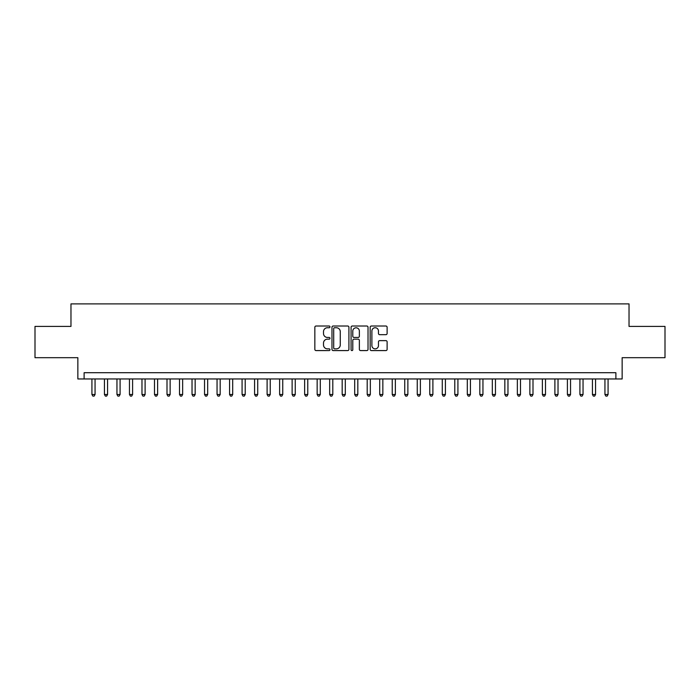 <?xml version="1.0" encoding="UTF-8"?>
<svg xmlns="http://www.w3.org/2000/svg" width="700" height="700" viewBox="0 0 700 700"><rect width="100%" height="100%" fill="white"/><g stroke="black" fill="none" stroke-linecap="round" stroke-linejoin="round"><path stroke-width="1.05" d="M329.98 326.882A0.857 0.857 0 0 0 329.123 326.016L316.067 326.016A1.225 1.225 0 0 0 314.842 327.25L314.842 349.352A1.225 1.225 0 0 0 316.067 350.586L329.123 350.586A0.857 0.857 0 0 0 329.98 349.72A0.857 0.857 0 0 0 329.123 348.863L327.434 348.863A3.929 3.929 0 0 1 323.505 344.934L323.505 343.088A3.929 3.929 0 0 1 327.434 339.159L329.123 339.159A0.857 0.857 0 0 0 329.98 338.301A0.857 0.857 0 0 0 329.123 337.444L327.434 337.444A3.929 3.929 0 0 1 323.505 333.515L323.505 331.669A3.929 3.929 0 0 1 327.434 327.74L329.123 327.74A0.857 0.857 0 0 0 329.98 326.882M385.892 334.679A1.225 1.225 0 0 0 387.118 333.454L387.118 327.25A1.225 1.225 0 0 0 385.892 326.016L371.402 326.016A1.225 1.225 0 0 0 370.169 327.25L370.169 349.352A1.225 1.225 0 0 0 371.402 350.586L385.892 350.586A1.225 1.225 0 0 0 387.118 349.352L387.118 341.863A1.225 1.225 0 0 0 385.892 340.637L379.689 340.637A1.225 1.225 0 0 0 378.464 341.863L378.464 345.581A3.281 3.281 0 0 1 375.174 348.863A3.281 3.281 0 0 1 371.892 345.581L371.892 331.021A3.281 3.281 0 0 1 375.174 327.74A3.281 3.281 0 0 1 378.464 331.021L378.464 333.454A1.225 1.225 0 0 0 379.689 334.679L385.892 334.679M615.886 378.963L622.142 378.963L622.142 357.691L665 357.691L665 326.41L629.029 326.41L629.029 303.887L70.971 303.887L70.971 326.41L35 326.41L35 357.691L77.858 357.691L77.858 378.963L615.886 378.963L615.886 372.706L84.114 372.706L84.114 378.963M348.924 327.25A1.225 1.225 0 0 0 347.699 326.016L333.209 326.016A1.225 1.225 0 0 0 331.975 327.25L331.975 349.352A1.225 1.225 0 0 0 333.209 350.586L347.699 350.586A1.225 1.225 0 0 0 348.924 349.352L348.924 327.25M352.301 326.016L366.791 326.016A1.225 1.225 0 0 1 368.025 327.25L368.025 349.352A1.225 1.225 0 0 1 366.791 350.586L360.596 350.586A1.225 1.225 0 0 1 359.363 349.352L359.363 340.392A1.225 1.225 0 0 0 358.137 339.159L354.025 339.159A1.225 1.225 0 0 0 352.791 340.392L352.791 349.72A0.857 0.857 0 0 1 351.934 350.586A0.857 0.857 0 0 1 351.076 349.72L351.076 327.25A1.225 1.225 0 0 1 352.301 326.016M334.556 327.74A0.857 0.857 0 0 0 333.699 328.598L333.699 348.005A0.857 0.857 0 0 0 334.556 348.863L336.332 348.863A3.929 3.929 0 0 0 340.27 344.934L340.27 331.669A3.929 3.929 0 0 0 336.332 327.74L334.556 327.74M359.363 331.082A3.281 3.281 0 0 0 356.081 327.801A3.281 3.281 0 0 0 352.791 331.082L352.791 336.21A1.225 1.225 0 0 0 354.025 337.444L358.137 337.444A1.225 1.225 0 0 0 359.363 336.21L359.363 331.082M91.928 378.963L91.928 394.485L95.06 394.485L95.06 378.963M95.06 394.485L94.124 396.113L92.873 396.113L91.928 394.485M104.44 378.963L104.44 394.485L107.572 394.485L107.572 378.963M107.572 394.485L106.636 396.113L105.385 396.113L104.44 394.485M116.953 378.963L116.953 394.485L120.085 394.485L120.085 378.963M120.085 394.485L119.149 396.113L117.898 396.113L116.953 394.485M129.465 378.963L129.465 394.485L132.597 394.485L132.597 378.963M132.597 394.485L131.661 396.113L130.41 396.113L129.465 394.485M141.977 378.963L141.977 394.485L145.11 394.485L145.11 378.963M145.11 394.485L144.174 396.113L142.923 396.113L141.977 394.485M154.49 378.963L154.49 394.485L157.623 394.485L157.623 378.963M157.623 394.485L156.686 396.113L155.435 396.113L154.49 394.485M167.002 378.963L167.002 394.485L170.135 394.485L170.135 378.963M170.135 394.485L169.199 396.113L167.947 396.113L167.002 394.485M179.515 378.963L179.515 394.485L182.648 394.485L182.648 378.963M182.648 394.485L181.711 396.113L180.46 396.113L179.515 394.485M192.028 378.963L192.028 394.485L195.16 394.485L195.16 378.963M195.16 394.485L194.224 396.113L192.972 396.113L192.028 394.485M204.54 378.963L204.54 394.485L207.673 394.485L207.673 378.963M207.673 394.485L206.736 396.113L205.485 396.113L204.54 394.485M217.053 378.963L217.053 394.485L220.185 394.485L220.185 378.963M220.185 394.485L219.249 396.113L217.998 396.113L217.053 394.485M229.565 378.963L229.565 394.485L232.697 394.485L232.697 378.963M232.697 394.485L231.761 396.113L230.51 396.113L229.565 394.485M242.078 378.963L242.078 394.485L245.21 394.485L245.21 378.963M245.21 394.485L244.274 396.113L243.023 396.113L242.078 394.485M254.59 378.963L254.59 394.485L257.723 394.485L257.723 378.963M257.723 394.485L256.786 396.113L255.535 396.113L254.59 394.485M267.102 378.963L267.102 394.485L270.235 394.485L270.235 378.963M270.235 394.485L269.299 396.113L268.047 396.113L267.102 394.485M279.615 378.963L279.615 394.485L282.748 394.485L282.748 378.963M282.748 394.485L281.811 396.113L280.56 396.113L279.615 394.485M292.127 378.963L292.127 394.485L295.26 394.485L295.26 378.963M295.26 394.485L294.324 396.113L293.072 396.113L292.127 394.485M304.64 378.963L304.64 394.485L307.773 394.485L307.773 378.963M307.773 394.485L306.836 396.113L305.585 396.113L304.64 394.485M317.152 378.963L317.152 394.485L320.285 394.485L320.285 378.963M320.285 394.485L319.349 396.113L318.098 396.113L317.152 394.485M329.665 378.963L329.665 394.485L332.797 394.485L332.797 378.963M332.797 394.485L331.861 396.113L330.61 396.113L329.665 394.485M342.178 378.963L342.178 394.485L345.31 394.485L345.31 378.963M345.31 394.485L344.374 396.113L343.123 396.113L342.178 394.485M354.69 378.963L354.69 394.485L357.822 394.485L357.822 378.963M357.822 394.485L356.877 396.113L355.626 396.113L354.69 394.485M367.203 378.963L367.203 394.485L370.335 394.485L370.335 378.963M370.335 394.485L369.39 396.113L368.139 396.113L367.203 394.485M379.715 378.963L379.715 394.485L382.848 394.485L382.848 378.963M382.848 394.485L381.902 396.113L380.651 396.113L379.715 394.485M392.227 378.963L392.227 394.485L395.36 394.485L395.36 378.963M395.36 394.485L394.415 396.113L393.164 396.113L392.227 394.485M404.74 378.963L404.74 394.485L407.873 394.485L407.873 378.963M407.873 394.485L406.928 396.113L405.676 396.113L404.74 394.485M417.252 378.963L417.252 394.485L420.385 394.485L420.385 378.963M420.385 394.485L419.44 396.113L418.189 396.113L417.252 394.485M429.765 378.963L429.765 394.485L432.898 394.485L432.898 378.963M432.898 394.485L431.953 396.113L430.701 396.113L429.765 394.485M442.277 378.963L442.277 394.485L445.41 394.485L445.41 378.963M445.41 394.485L444.465 396.113L443.214 396.113L442.277 394.485M454.79 378.963L454.79 394.485L457.923 394.485L457.923 378.963M457.923 394.485L456.977 396.113L455.726 396.113L454.79 394.485M467.302 378.963L467.302 394.485L470.435 394.485L470.435 378.963M470.435 394.485L469.49 396.113L468.239 396.113L467.302 394.485M479.815 378.963L479.815 394.485L482.948 394.485L482.948 378.963M482.948 394.485L482.002 396.113L480.751 396.113L479.815 394.485M492.327 378.963L492.327 394.485L495.46 394.485L495.46 378.963M495.46 394.485L494.515 396.113L493.264 396.113L492.327 394.485M504.84 378.963L504.84 394.485L507.972 394.485L507.972 378.963M507.972 394.485L507.028 396.113L505.776 396.113L504.84 394.485M517.352 378.963L517.352 394.485L520.485 394.485L520.485 378.963M520.485 394.485L519.54 396.113L518.289 396.113L517.352 394.485M529.865 378.963L529.865 394.485L532.997 394.485L532.997 378.963M532.997 394.485L532.053 396.113L530.801 396.113L529.865 394.485M542.378 378.963L542.378 394.485L545.51 394.485L545.51 378.963M545.51 394.485L544.565 396.113L543.314 396.113L542.378 394.485M554.89 378.963L554.89 394.485L558.023 394.485L558.023 378.963M558.023 394.485L557.077 396.113L555.826 396.113L554.89 394.485M567.403 378.963L567.403 394.485L570.535 394.485L570.535 378.963M570.535 394.485L569.59 396.113L568.339 396.113L567.403 394.485M579.915 378.963L579.915 394.485L583.048 394.485L583.048 378.963M583.048 394.485L582.102 396.113L580.851 396.113L579.915 394.485M592.428 378.963L592.428 394.485L595.56 394.485L595.56 378.963M595.56 394.485L594.615 396.113L593.364 396.113L592.428 394.485M604.94 378.963L604.94 394.485L608.072 394.485L608.072 378.963M608.072 394.485L607.128 396.113L605.876 396.113L604.94 394.485"/></g></svg>

